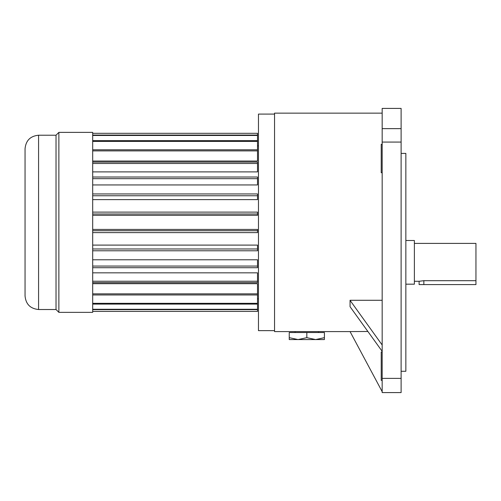 <?xml version="1.0" encoding="UTF-8"?>
<svg xmlns="http://www.w3.org/2000/svg" width="501" height="501" viewBox="0 0 501 501"><rect width="100%" height="100%" fill="white"/><g stroke="black" fill="none" stroke-linecap="round" stroke-linejoin="round"><path stroke-width="0.75" d="M405.854 284.173L414.377 284.173L414.377 240.505L405.854 240.505M475.95 280.685L475.95 284.599L419.112 284.599L419.112 281.286L423.852 280.685L475.95 280.685L475.95 243.398L414.377 243.398M419.112 281.286L414.377 281.286M382.169 172.726L381.223 172.726L381.223 144.307L382.169 144.307M382.169 380.372L381.223 380.372L381.223 351.952L382.169 351.952M401.113 153.406L405.854 153.406L405.854 371.279L401.113 371.279M38.577 135.22L38.577 309.518C30.361 308.716 25.852 304.207 25.05 295.991L25.05 148.747C25.852 140.53 30.361 136.021 38.577 135.22L56.024 135.22L56.024 309.518L58.867 312.355L92.685 312.355L92.685 132.377L58.867 132.377L58.867 312.355M274.542 114.09L258.46 114.09L258.46 330.641L274.542 330.641M56.024 135.22L58.867 132.377M257.508 145.872L258.46 145.872M92.685 161.046L257.508 161.046L257.508 150.882L92.685 150.882M92.685 171.893L257.508 171.893L257.508 163.489L92.685 163.489M92.685 184.944L257.508 184.944L257.508 178.663L92.685 178.663M92.685 199.63L257.508 199.63L257.508 195.753L92.685 195.753M92.685 215.311L257.508 215.311L257.508 214.002L92.685 214.002M92.685 230.729L257.508 230.729L257.508 229.42L92.685 229.42M92.685 248.978L257.508 248.978L257.508 245.102L92.685 245.102M92.685 266.069L257.508 266.069L257.508 259.787L92.685 259.787M92.685 281.243L257.508 281.243L257.508 272.838L92.685 272.838M92.685 293.849L257.508 293.849L257.508 283.685L92.685 283.685M382.169 113.145L274.542 113.145L274.542 331.587L350.055 331.587L382.169 391.644M367.891 331.48L350.055 331.587M382.169 300.287L350.055 300.287L350.055 306.7L382.169 351.333M382.169 392.59L382.169 378.38L401.113 378.38L401.113 392.59L382.169 392.59M382.169 142.071L382.169 108.41L401.113 108.41L401.113 142.071L382.169 142.071L382.169 378.38M401.113 142.071L401.113 378.38M25.05 279.12L25.05 281.762M25.05 248.703L25.05 271.448M25.05 233.654L25.05 244.45M25.05 216.964L25.05 227.767M25.05 173.283L25.05 185.232M25.05 162.975L25.05 165.618M25.05 211.078L25.05 212.148M25.05 196.029L25.05 199.623M257.508 293.849L257.508 311.409L92.685 311.409M92.685 133.322L257.508 133.322L257.508 135.07L92.685 135.07M257.508 135.07L257.508 140.637L92.685 140.637M257.508 135.464L92.685 135.464M257.508 140.637L257.508 149.774L92.685 149.774M257.508 141.407L92.685 141.407M257.508 149.774L257.508 150.882M257.508 163.489L257.508 162.08L92.685 162.08M257.508 178.663L257.508 177.022L92.685 177.022M257.508 195.753L257.508 193.95L92.685 193.95M257.508 214.002L257.508 212.117L92.685 212.117M257.508 230.729L257.508 232.614L92.685 232.614M257.508 248.978L257.508 250.782L92.685 250.782M257.508 266.069L257.508 267.709L92.685 267.709M257.508 281.243L257.508 282.652L92.685 282.652M257.508 294.957L92.685 294.957M257.508 304.094L92.685 304.094M257.508 303.324L92.685 303.324M257.508 309.662L92.685 309.662M257.508 309.267L92.685 309.267M350.055 300.362L382.169 344.995M318.548 331.587L318.548 332.532M306.831 337.661L298.039 339.565L324.41 339.565L324.41 337.661L315.624 339.565L306.831 337.661L306.831 332.532L289.246 332.532L289.246 339.565L298.039 339.565L289.246 337.661M324.41 337.661L324.41 332.532L306.831 332.532M423.852 284.599L423.852 280.685M382.169 128.638L401.113 128.638M38.577 309.518L56.024 309.518M257.508 298.859L258.46 298.859M295.108 331.587L295.108 332.532"/></g></svg>
